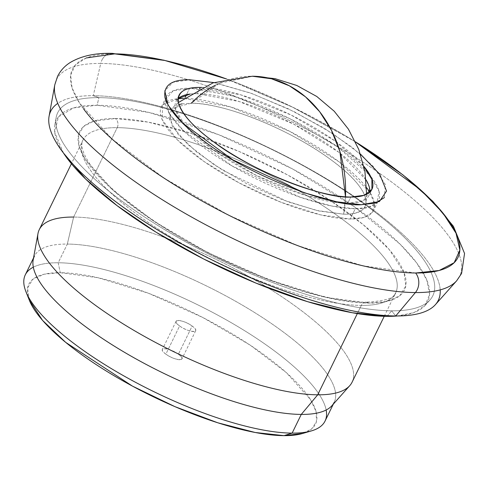 <?xml version="1.0" encoding="UTF-8"?>
<svg xmlns="http://www.w3.org/2000/svg" width="489" height="489" viewBox="0 0 489 489"><rect width="100%" height="100%" fill="white"/><g stroke="black" fill="none" stroke-linecap="round" stroke-linejoin="round"><path stroke-width="0.37" stroke-dasharray="2.44 1.83" d="M29.291 300.13L27.567 287.972L32.873 279.213L44.291 274.182L60.257 272.703L98.008 277.728L148.454 293.253L202.727 317.459L250.227 345.167L286.291 372.569L310.576 399.69L316.108 411.616L316.469 421.475L311.793 428.816L302.673 433.462M178.406 354.219C168.931 347.062 155.667 346.964 165.869 354.134C175.343 361.292 188.601 361.389 178.406 354.219A10.874 3.172 26 0 0 168.558 349.354A10.874 3.172 26 0 0 162.36 349.409A10.874 3.172 26 0 0 165.869 354.134L179.61 325.955A10.874 3.172 -154 0 1 176.101 321.23A10.874 3.172 -154 0 1 182.299 321.175A10.874 3.172 -154 0 1 192.146 326.041L178.406 354.219L192.146 326.041A10.874 3.172 -154 0 1 195.655 330.766A10.874 3.172 -154 0 1 189.457 330.821A10.874 3.172 -154 0 1 179.61 325.955L165.869 354.134A10.874 3.172 26 0 0 175.716 358.999A10.874 3.172 26 0 0 181.914 358.944A10.874 3.172 26 0 0 178.406 354.219M352.074 382.215A174.017 50.758 26 0 0 259.311 282.587A174.017 50.758 26 0 0 73.619 217.049L117.219 127.653A174.017 50.758 -154 0 1 275.448 177.935A174.017 50.758 -154 0 1 393.242 271.364A174.017 50.758 -154 0 1 395.674 292.819A174.017 50.758 -154 0 1 361.316 305.417L357.325 313.608L361.316 305.417A174.017 50.758 -154 0 1 175.624 239.879A174.017 50.758 -154 0 1 82.861 140.251A174.017 50.758 -154 0 1 101.266 128.962A174.017 50.758 -154 0 0 82.861 140.251A174.017 50.758 -154 0 0 175.624 239.879A174.017 50.758 -154 0 0 361.316 305.417A6.669 5.446 90.4 0 1 366.035 302.159A6.669 5.446 -89.6 0 0 361.316 305.417A174.017 50.758 -154 0 0 395.674 292.819C395.069 298.003 385.191 301.114 366.035 302.159A6.669 5.446 90.4 0 1 368.785 303.094L386.75 301.438L399.66 295.839L405.766 286.071L404.042 272.489L389.262 249.567L363.144 224.598L329.574 199.977L287.563 174.934L239.255 151.535L190.649 133.191L148.094 122.122L115.337 118.521L93.735 121.144L83.595 126.504L78.497 134.903L79.096 146.132L85.514 159.665L113.179 190.349L154.041 221.297L207.819 252.605L269.176 279.922L326.139 297.428L368.785 303.094A6.669 5.446 -89.6 0 0 366.035 302.159C318.009 302.948 218.852 265.172 152.996 220.184C122.996 199.891 102.073 181.376 90.227 164.64C82.647 153.112 80.19 144.982 82.861 140.251L71.406 163.742M384.22 316.31L395.674 292.819A174.017 50.758 -154 0 0 393.242 271.371A174.017 50.758 -154 0 0 275.448 177.935A174.017 50.758 -154 0 0 117.219 127.653A6.669 5.446 -89.6 0 0 115.337 118.521A6.669 5.446 90.4 0 1 117.219 127.653A174.017 50.758 -154 0 0 101.272 128.962A174.017 50.758 -154 0 1 117.219 127.653L73.619 217.049A174.017 50.758 26 0 0 39.261 229.647M63.491 153.051L54.713 132.287L58.429 116.902L73.509 107.935L97.128 105.257L149.108 112.476L218.858 134.768L292.459 168.894L354.238 206.651L400.185 244.237L416.61 262.819L426.738 279.891L429.617 294.347L425.137 305.38L414 312.569L397.533 315.967A206.645 60.275 26 0 0 425.014 305.515A206.645 60.275 26 0 0 324.592 187.281A206.645 60.275 26 0 0 97.128 105.257L98.9 97.635A208.693 60.874 -154 0 1 328.62 180.472A208.693 60.874 -154 0 1 430.033 299.885A208.693 60.874 -154 0 1 391.64 310.827L387.557 315.692L391.64 310.827A208.693 60.874 -154 0 1 176.101 236.407A208.693 60.874 -154 0 1 56.143 117.525A208.693 60.874 -154 0 1 98.9 97.635L97.128 105.257A206.645 60.275 26 0 0 54.792 124.952A206.645 60.275 26 0 0 63.491 153.051M215.392 85.214A115.068 94.029 90.4 0 1 252.355 76.229L219.341 83.313L191.272 103.216L171.853 108.32L169.255 118.943L178.222 134.536L196.523 151.932L222.862 170.337L288.192 201.902L318.993 211.01L343.675 214.2A108.644 31.693 26 0 0 366.047 203.033A108.644 31.693 26 0 0 302.343 141.303A108.644 31.693 26 0 0 191.272 103.216C223.62 102.666 290.185 129.451 330.032 159.084C371.597 188.742 378.29 215.154 343.675 214.2L345.485 196.835A115.068 94.029 90.4 0 1 343.675 214.2L316.377 210.417L282.709 199.86L247.049 183.925L214.041 164.683L188.02 144.646L172.421 126.462L169.267 112.507L178.95 104.597M435.393 304.659A215.625 62.898 26 0 0 330.607 181.278A215.625 62.898 26 0 0 93.258 95.691L100.746 63.436A224.298 65.428 26 0 0 54.792 84.811A224.298 65.428 -154 0 1 100.746 63.436L93.258 95.691A215.625 62.898 26 0 0 49.083 116.241M100.746 63.436A224.298 65.428 -154 0 1 347.648 152.464A224.298 65.428 -154 0 1 456.647 280.802A224.298 65.428 26 0 0 347.648 152.464A224.298 65.428 26 0 0 100.746 63.436A13.833 11.308 90.4 0 1 101.914 60.116A13.833 11.308 -89.6 0 0 100.746 63.436M83.662 109.016A214.512 62.574 -154 0 1 114.719 53.869M111.712 53.35A13.833 11.308 -89.6 0 0 108.265 53.979A13.833 11.308 -89.6 0 0 101.914 60.116A13.833 11.308 90.4 0 1 108.258 53.986A13.833 11.308 90.4 0 1 111.712 53.35M238.406 83.46C275.191 97.702 310.509 114.915 344.372 135.111L292.465 107.122L238.406 83.46L226.541 78.986A214.512 62.574 -154 0 1 355.497 141.877M331.945 405.668A166.767 48.643 26 0 0 250.888 310.246A166.767 48.643 26 0 0 67.335 244.066L73.619 217.049A174.017 50.758 -154 0 1 265.154 286.108A174.017 50.758 -154 0 1 349.739 385.68M73.619 217.049L67.335 244.066A166.767 48.643 26 0 0 33.173 259.946M325.063 421.047A166.767 48.643 26 0 0 236.169 325.576A166.767 48.643 26 0 0 58.209 262.764L67.335 244.066A166.767 48.643 -154 0 1 245.289 306.878A166.767 48.643 -154 0 1 334.183 402.349L333.315 404.134M33.539 257.923L34.407 256.138A166.767 48.643 -154 0 1 67.335 244.066L58.209 262.764A166.767 48.643 26 0 0 25.287 274.836M201.994 87.458L240.845 94.854L291.089 115.019L334.678 140.728L363.932 166.443A107.311 31.302 -154 0 0 201.994 87.458M360.466 154.096L331.786 132.977L293.981 111.565L251.823 93.485L213.852 82.586M368.908 195.533A107.311 31.302 26 0 1 347.722 203.302L350.772 197.049L347.722 203.302A107.311 31.302 26 0 1 344.537 203.21L347.722 203.302L363.254 200.704L369.837 192.116A107.311 31.302 26 0 1 368.908 195.533L371.903 189.39M369.415 187.544L366.096 179.934M366.084 179.915L338.822 152.281L293.871 124.218L239.182 101.529L197.189 93.68L190.056 94.059A107.311 31.302 26 0 1 197.189 93.68L199.671 88.601L197.189 93.68A107.311 31.302 26 0 1 292.19 123.356A107.311 31.302 26 0 1 366.084 179.915M176.009 101.449A107.311 31.302 26 0 1 178.13 98.613L175.539 109.591L184.958 125.386A107.311 31.302 26 0 1 176.009 101.449L179.011 95.294M184.989 125.416L214.054 150.545L256.768 175.655L305.925 195.508L344.5 203.21A107.311 31.302 26 0 1 184.989 125.422M373.565 210.453A118.045 34.432 26 0 1 350.265 218.999A118.045 34.432 26 0 1 224.304 174.542A118.045 34.432 26 0 1 161.376 106.963A118.045 34.432 26 0 1 178.124 98.686L162.696 104.921L162.128 119.597L177.495 139.952L203.785 161.358L239.066 182.855L280.998 202.25L320.68 214.903L350.265 218.999L355.246 208.785A118.045 34.432 -154 0 0 376.97 202.587L368.358 207.36L355.246 208.785L331.585 205.985L300.466 197.348L232.22 166.046L183.351 130.587L169.151 113.399L165.484 99.438A118.045 34.432 -154 0 0 233.32 166.682A118.045 34.432 -154 0 0 355.246 208.785L350.265 218.999L363.651 217.501L372.263 212.477L374.531 203.84L369.776 192.165A118.045 34.432 26 0 1 373.565 210.453L378.553 200.239A118.045 34.432 -154 0 1 376.976 202.58L379.109 191.443L370.393 175.93L338.101 147.226L289.512 118.509L233.449 96.107L190.533 88.209A118.045 34.432 -154 0 1 370.393 175.936A118.045 34.432 -154 0 1 378.553 200.239M165.484 99.432L173.137 90.807L190.533 88.209A118.045 34.432 -154 0 0 189.665 88.197L186.511 94.664L189.665 88.197A118.045 34.432 -154 0 0 166.364 96.743A118.045 34.432 -154 0 0 165.484 99.432M181.963 103.906L191.272 103.216M369.727 192.085L339.232 161.926L289.812 131.382L230.282 106.871L183.65 98.417A118.045 34.432 26 0 1 184.683 98.417L185.239 97.28L184.683 98.417A118.045 34.432 26 0 1 366.591 187.642M115.337 118.521A180.679 52.702 26 0 0 93.735 121.144A180.679 52.702 26 0 0 154.304 221.468A180.679 52.702 26 0 0 368.785 303.094A180.679 52.702 26 0 0 404.036 272.489A180.679 52.702 26 0 0 284.983 173.546A180.679 52.702 26 0 0 115.337 118.521M33.319 267.177A166.767 48.643 -154 0 1 58.209 262.764L60.257 272.703A159.518 46.528 26 0 0 29.377 300.332M302.459 433.523A159.518 46.528 26 0 0 250.227 345.173A159.518 46.528 26 0 0 60.257 272.703L58.209 262.764A166.767 48.643 -154 0 1 220.912 316.866A166.767 48.643 -154 0 1 326.157 410.008M440.198 289.891A215.625 62.898 26 0 0 308.455 168.326A215.625 62.898 26 0 0 93.258 95.691L98.9 97.635A208.693 60.874 -154 0 1 365.564 205.044A208.693 60.874 -154 0 1 391.64 310.827L395.723 315.967L391.64 310.827A208.693 60.874 -154 0 1 124.976 203.424A208.693 60.874 -154 0 1 98.9 97.635L93.258 95.691A215.625 62.898 26 0 0 57.757 103.362M179.61 325.955C189.09 333.113 202.348 333.217 192.146 326.041C182.672 318.883 169.414 318.785 179.61 325.955M384.366 197.599L385.35 184.549L373.51 166.639L352.111 147.305L323.883 128.032L288.492 108.9L250.258 92.934L215.777 82.989L189.72 79.768L172.929 82.329L164.793 90.807M415.619 273.003L362.844 265.778L297.697 245.612L228.43 215.044L163.809 177.959L112.03 139.023L79.615 103.197L72.06 87.879L70.66 74.97L75.465 64.878L86.308 57.94M344.372 135.111L355.503 141.889M366.609 194.298L366.047 203.033M178.393 102.501L171.853 108.32M226.578 78.98L292.605 107.189L355.479 141.847M425.014 305.515L430.033 299.885M54.792 124.952L56.143 117.525M161.376 106.963L166.364 96.743M176.101 321.23L162.36 349.409M195.655 330.766L181.914 358.944"/><path stroke-width="0.73" d="M302.673 433.462L284.017 435.65L255.203 432.49L217.764 422.777L174.989 406.665L132.433 386.102L65.685 342.367L42.555 320.387L29.291 300.13M71.406 163.742L39.261 229.647A174.017 50.758 26 0 0 132.03 329.268A174.017 50.758 26 0 0 317.716 394.812L357.325 313.608L317.716 394.812A174.017 50.758 26 0 0 352.074 382.215L384.22 316.31M386.995 316.352L352.294 312.746L307.508 301.658L256.034 283.131L203.668 259.005L156.083 232.214L117.158 205.716L85.661 179.066L63.491 153.051A206.645 60.275 26 0 0 206.957 260.674A206.645 60.275 26 0 0 386.995 316.352A206.645 60.275 26 0 0 397.52 315.967L386.995 316.352L387.557 315.692L386.995 316.352M191.272 103.216A115.068 94.029 90.4 0 1 215.392 85.214M178.393 102.501L213.063 82.867L252.361 76.229A115.068 94.029 90.4 0 1 299.83 92.372A115.068 94.029 90.4 0 1 345.485 196.835L339.855 151.364L331.389 130.184L319.678 111.718L305.503 96.853L289.378 85.807L271.511 78.778L252.361 76.229L275.032 78.643L296.774 85.471L316.762 96.467L334.219 111.223L348.412 129.139L358.792 149.506L364.935 171.517L366.609 194.298M226.578 78.98L163.839 60.165L111.712 53.35A13.833 11.308 90.4 0 1 114.719 53.869A13.833 11.308 -89.6 0 0 111.712 53.35C95.049 52.977 81.284 55.99 70.422 62.39C64.805 65.856 60.514 70.526 57.543 76.388L54.792 84.811L49.083 116.241A215.625 62.898 26 0 0 173.027 239.072A215.625 62.898 26 0 0 395.723 315.967L415.381 292.569A224.298 65.428 -154 0 1 183.723 212.581A224.298 65.428 -154 0 1 54.792 84.811A224.298 65.428 26 0 0 183.723 212.581A224.298 65.428 26 0 0 415.381 292.569L395.723 315.967A215.625 62.898 26 0 0 435.393 304.659L456.647 280.802A224.298 65.428 -154 0 1 415.381 292.569A13.833 11.308 -89.6 0 0 417.215 289.732A13.833 11.308 -89.6 0 0 415.619 272.996A214.512 62.574 -154 0 1 83.662 109.016M114.719 53.869A214.512 62.574 -154 0 1 226.541 78.986L164.824 60.471L114.719 53.869L86.308 57.94M355.497 141.877A214.512 62.574 -154 0 1 415.619 272.996A13.833 11.308 90.4 0 1 417.215 289.732A13.833 11.308 90.4 0 1 415.381 292.569A224.298 65.428 26 0 0 456.647 280.802L461.585 273.455L464.55 253.467L453.437 226.328L432.704 201.223L402.936 174.885L355.479 141.847M37.971 233.62L33.173 259.946A166.767 48.643 26 0 0 129.01 354.947A166.767 48.643 26 0 0 301.261 414.421L317.716 394.812L301.261 414.421A166.767 48.643 26 0 0 331.945 405.668L349.739 385.68A174.017 50.758 -154 0 1 317.716 394.812A174.017 50.758 -154 0 1 137.977 332.746A174.017 50.758 -154 0 1 37.971 233.62A174.017 50.758 -154 0 1 73.619 217.049M334.183 402.349A166.767 48.643 -154 0 1 301.261 414.421L292.141 433.12A166.767 48.643 26 0 0 325.063 421.047L333.315 404.134M33.539 257.923L25.287 274.836A166.767 48.643 26 0 0 114.188 370.307A166.767 48.643 26 0 0 292.141 433.12L301.261 414.421A166.767 48.643 -154 0 1 123.307 351.609A166.767 48.643 -154 0 1 34.407 256.138M350.772 197.049C323.278 199.2 248.394 169.041 213.65 141.822C194.176 127.776 182.47 114.897 178.546 103.185C176.92 92.403 184.151 87.152 200.239 87.427L201.994 87.458A107.311 31.302 -154 0 0 200.239 87.427L199.671 88.601L200.239 87.427A107.311 31.302 -154 0 0 179.053 95.196A107.311 31.302 -154 0 0 236.26 156.633A107.311 31.302 -154 0 0 350.772 197.049L364.25 195.282L371.903 189.39L371.903 179.42L363.932 166.443A107.311 31.302 -154 0 1 371.958 189.28A107.311 31.302 -154 0 1 350.772 197.049M213.852 82.586L189.72 79.768C171.388 79.45 163.149 85.434 164.995 97.727C169.463 111.07 182.8 125.746 205.001 141.761C244.586 172.782 329.947 207.165 361.292 204.714L379.44 201.529L386.542 191.04L379.66 174.17L360.466 154.096M366.096 179.934L366.084 179.915A107.311 31.302 26 0 1 369.831 192.116L369.415 187.544M190.056 94.059L178.124 98.613A107.311 31.302 26 0 1 190.056 94.059M178.95 104.597L181.963 103.906M366.591 187.642A118.045 34.432 26 0 1 369.776 192.165L369.727 192.085M183.65 98.417L178.124 98.686A118.045 34.432 26 0 1 183.65 98.417M25.923 291.652L29.377 300.332A159.518 46.528 26 0 0 134.952 387.447A159.518 46.528 26 0 0 284.017 435.65L292.141 433.12A166.767 48.643 -154 0 1 136.303 382.728A166.767 48.643 -154 0 1 25.923 291.652A166.767 48.643 -154 0 1 33.319 267.177M284.017 435.65A159.518 46.528 26 0 0 302.459 433.523L311.42 430.901A166.767 48.643 -154 0 1 292.141 433.12L284.017 435.65M326.157 410.008A166.767 48.643 -154 0 1 311.42 430.901M57.757 103.362A215.625 62.898 26 0 0 151.266 225.973A215.625 62.898 26 0 0 395.723 315.967A215.625 62.898 26 0 0 440.198 289.891M186.511 94.664L185.239 97.28L186.511 94.664M164.793 90.807L168.039 105.129L182.44 122.977L232.984 159.952L304.066 192.715L336.579 201.774L361.285 204.714L375.448 203.082L384.366 197.599M355.503 141.889L420.876 190.129L442.808 212.874L456.017 233.198L459.868 250.081L454.159 262.721L439.165 270.49L415.632 273.003"/></g></svg>
